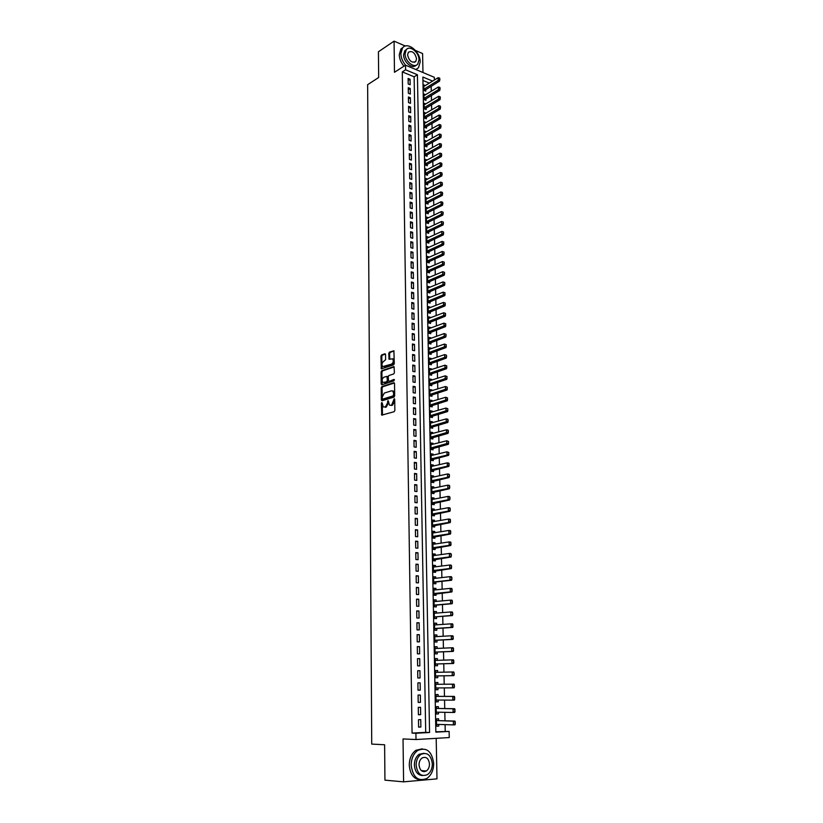 <?xml version="1.0" encoding="UTF-8"?>
<svg xmlns="http://www.w3.org/2000/svg" width="823" height="823" viewBox="0 0 823 823"><rect width="100%" height="100%" fill="white"/><g stroke="black" fill="none" stroke-linecap="round" stroke-linejoin="round"><path stroke-width="1.23" d="M382.284 403.095L381.81 402.519L381.358 403.383L381.738 415.131L394.186 411.685L394.855 410.43L394.721 399.299L394.238 398.713L391.666 405.019L390.658 405.328L389.382 405.06L388.456 401.213L388.384 403.075L387.54 402.92L385.442 406.891L383.199 406.943L382.284 403.095L382.458 415.121M394.721 399.258L394.639 401.171L393.785 401.017M388.456 401.213L387.983 400.626L387.54 402.92M424.452 771.676L425.079 770.904M385.555 354.548L384.886 353.777L381.584 354.95L380.936 356.194L381.306 368.858L393.631 364.856L394.289 363.601L393.888 350.783L389.402 352.162L388.754 353.417L389.073 359.27L392.612 358.849C393.744 360.886 393.394 362.645 391.563 364.126L382.633 366.626C381.502 364.61 381.851 362.861 383.662 361.379L385.606 359.682L385.555 354.548M402.303 71.899L412.066 733.098L425.707 732.347L414.134 76.806L402.303 71.899L405.574 69.801L405.502 65.171L434.318 77.3L434.379 80.006M435.84 731.791L449.121 731.421L449.255 737.552L416.006 739.538L403.033 738.931L403.589 781.85L384.938 780.153L384.619 744.774L371.729 744.085L367.634 84.687L378.662 77.506L378.426 51.767L394.073 41.15L394.474 72.29L405.502 65.171M416.006 739.538L415.913 733.252L429.565 732.501L417.415 74.739L405.574 69.801M412.066 733.098L415.913 733.252M381.872 386.594L381.224 387.828L381.327 399.947L381.995 400.78L394.011 397.077L394.68 395.822L394.526 383.539L393.847 382.716L381.872 386.594L382.716 386.748L382.067 387.983L382.314 400.678M394.217 366.924L382.561 370.885L381.923 372.119L382.026 384.146L381.183 383.991L381.08 371.955L381.728 370.71L393.651 366.657M381.183 383.991L381.851 384.804L394.022 380.843L394.011 379.393L389.763 381.214L388.507 380.977L388.199 376.8L388.857 375.545L393.744 373.93L394.402 372.665L394.073 366.739M422.971 72.517L422.59 53.536L415.481 50.45M405.348 46.047L394.073 41.15M403.589 781.85L436.992 778.867L436.19 738.334M425.347 85.541L423.722 84.862L423.835 90.355L425.769 91.147L425.728 89.501M425.563 94.696L423.907 94.028L424.02 99.552L425.954 100.324L425.923 98.678M425.769 103.904L424.092 103.235L424.205 108.78L426.139 109.541L426.108 107.895M425.985 113.152L424.277 112.484L424.39 118.049L426.335 118.81L426.293 117.154M426.201 122.442L424.462 121.773L424.575 127.37L426.52 128.11L426.489 126.454M426.427 131.773L424.647 131.104L424.761 136.721L426.715 137.451L426.674 135.795M426.643 141.155L424.833 140.476L424.946 146.124L426.9 146.844L426.87 145.177M426.87 150.568L425.028 149.889L425.141 155.568L427.096 156.277L427.065 154.611M427.096 160.032L425.213 159.353L425.326 165.053L427.291 165.742L427.26 164.086M427.322 169.528L425.398 168.859L425.522 174.579L427.487 175.268L427.446 173.591M427.549 179.075L425.594 178.406L425.707 184.157L427.682 184.825L427.641 183.159M427.847 192.757L427.878 194.434L425.903 193.765L425.789 187.994L427.754 188.662L425.82 189.64L440.624 182.15L442.146 182.634L442.414 184.177L442.146 182.634M427.96 198.333L426.005 199.248M427.95 198.281L425.975 197.623L426.098 203.425L428.073 204.073L428.042 202.407M428.155 208.034L426.201 208.898M428.155 207.952L426.17 207.303L426.283 213.136L428.269 213.774L428.238 212.097M428.351 217.776L426.396 218.599M428.351 217.663L426.365 217.035L426.479 222.889L428.474 223.506L428.433 221.829M428.557 227.57L426.592 228.331M428.546 227.415L426.561 226.798L426.674 232.683L428.67 233.29L428.639 231.613M428.752 237.405L426.787 238.125M428.752 237.219L426.756 236.613L426.87 242.528L428.876 243.124L428.834 241.437M428.958 247.281L426.983 247.949M428.948 247.065L426.952 246.478L427.075 252.414L429.071 253L429.04 251.313M429.164 257.208L427.178 257.825M429.153 256.961L427.147 256.385L427.271 262.352L429.277 262.918L429.246 261.23M429.359 267.187L427.374 267.753M429.359 266.899L427.353 266.333L427.466 272.331L429.483 272.886L429.441 271.199M429.565 277.207L427.579 277.721M429.565 276.888L427.549 276.333L427.672 282.361L429.688 282.906L429.647 281.209M429.771 287.268L427.775 287.731M429.771 286.918L427.754 286.383L427.867 292.432L429.894 292.967L429.853 291.27M429.987 297.391L427.981 297.792M429.976 297L427.95 296.475L428.073 302.555L430.1 303.08L430.059 301.372M430.192 307.555L428.176 307.905M430.182 307.133L428.155 306.619L428.279 312.73L430.306 313.234L430.275 311.526M430.398 317.76L428.382 318.069M430.388 317.308L428.361 316.814L428.485 322.945L430.511 323.439L430.48 321.731M430.604 328.027L428.588 328.274M430.594 327.533L428.567 327.05L428.69 333.212L430.727 333.696L430.686 331.988M430.82 338.335L430.81 337.811L428.793 338.531M430.81 337.811L428.773 337.337L428.896 343.53L430.933 343.993L430.902 342.286M431.026 348.695L431.015 348.129L428.999 348.829M431.015 348.129L428.978 347.676L429.102 353.9L431.149 354.353L431.108 352.635M431.242 359.106L431.231 358.509L429.205 359.188M431.231 358.509L429.184 358.067L429.308 364.322L431.355 364.754L431.324 363.036M431.458 369.558L431.447 368.93L429.411 369.589M431.447 368.93L429.39 368.498L429.513 374.784L431.571 375.206L431.54 373.477M431.674 380.072L431.664 379.403L429.627 380.041M431.664 379.403L429.606 378.981L429.729 385.298L431.787 385.709L431.756 383.981M431.89 390.627L431.869 389.917L429.832 390.544M431.869 389.917L429.812 389.526L429.935 395.873L432.003 396.254L431.972 394.536M432.106 401.243L432.085 400.492L430.038 401.089M432.085 400.492L430.028 400.112L430.151 406.49L432.219 406.86L432.188 405.132M432.322 411.901L432.312 411.119L430.254 411.695M432.312 411.119L430.234 410.749L430.367 417.158L432.435 417.518L432.404 415.79M432.538 422.621L432.528 421.798L430.47 422.353M432.528 421.798L430.45 421.438L430.573 427.878L432.661 428.227L432.62 426.489M432.764 433.382L432.744 432.528L430.686 433.063M432.744 432.528L430.666 432.188L430.789 438.659L432.877 438.988L432.847 437.25M432.98 444.204L432.97 443.299L430.892 443.823M432.97 443.299L430.882 442.98L431.005 449.481L433.093 449.8L433.063 448.051M433.207 455.078L433.186 454.131L431.108 454.635M433.186 454.131L431.098 453.833L431.231 460.366L433.32 460.664L433.289 458.915M433.433 466.003L433.412 465.026L431.334 465.499M433.412 465.026L431.314 464.728L431.447 471.301L433.546 471.579L433.505 469.83M433.659 476.99L433.628 475.961L431.55 476.414M433.628 475.961L431.53 475.684L431.664 482.288L433.772 482.556L433.731 480.807M433.875 488.018L433.855 486.959L431.766 487.391M433.855 486.959L431.756 486.702L431.89 493.327L433.988 493.574L433.958 491.825M434.102 499.108L434.081 498.008L431.982 498.409M434.081 498.008L431.972 497.761L432.106 504.427L434.225 504.664L434.184 502.904M434.338 510.25L434.307 509.108L432.209 509.499M434.307 509.108L432.198 508.881L432.332 515.579L434.451 515.795L434.41 514.036M434.565 521.453L434.544 520.259L432.435 520.63M434.544 520.259L432.414 520.054L432.559 526.782L434.678 526.987L434.637 525.228M434.791 532.707L434.77 531.473L432.651 531.823M434.77 531.473L432.641 531.288L432.775 538.047L434.904 538.232L434.873 536.473M435.028 544.024L434.997 542.748L432.877 543.067M434.997 542.748L432.867 542.573L433.001 549.373L435.141 549.538L435.1 547.768M435.254 555.391L435.233 554.074L433.104 554.363M435.233 554.074L433.093 553.91L433.237 560.751L435.367 560.895L435.336 559.126M435.49 566.821L435.46 565.452L433.33 565.73M435.46 565.452L433.32 565.308L433.464 572.18L435.604 572.314L435.562 570.545M435.727 578.302L435.696 576.892L433.556 577.139M435.696 576.892L433.556 576.769L433.69 583.672L435.84 583.785L435.799 582.015M435.964 589.844L435.933 588.394L433.793 588.62M435.933 588.394L433.783 588.28L433.916 595.224L436.077 595.317L436.036 593.537M436.2 601.438L436.169 599.946L434.019 600.142M436.169 599.946L434.009 599.854L434.153 606.829L436.313 606.911L436.272 605.131M436.437 613.104L436.406 611.561L434.256 611.736M436.406 611.561L434.246 611.489L434.39 618.495L436.55 618.557L436.509 616.777M436.674 624.822L436.643 623.227L434.482 623.381M436.643 623.227L434.482 623.176L434.616 630.223L436.787 630.264L436.756 628.474M436.92 636.601L436.89 634.965L434.719 635.089M436.89 634.965L434.719 634.934L434.853 642.012L437.034 642.033L436.992 640.243M437.157 648.431L437.126 646.755L434.956 646.857M437.126 646.755L434.956 646.744L435.089 653.853L437.27 653.863L437.239 652.073M437.404 660.334L437.373 658.606L435.192 658.688M437.373 658.606L435.192 658.616L435.326 665.766L437.517 665.745L437.476 663.955M437.651 672.298L437.61 670.519L435.429 670.57M437.61 670.519L435.429 670.539L435.573 677.73L437.754 677.699L437.723 675.899M437.97 687.935L438.001 689.705L435.809 689.715M437.898 684.304L437.857 682.493L435.665 682.534L435.809 689.767L438.001 689.705M438.217 700.044L438.248 701.782L436.046 701.762M438.145 696.351L438.103 694.53L435.902 694.591L436.056 701.854L438.248 701.782M438.464 712.204L438.494 713.922L436.293 713.87M438.392 708.469L438.35 706.628L436.149 706.71L436.293 714.014L438.494 713.922M418.485 719.703L418.598 727.141L420.872 727.028L420.748 719.6L418.485 719.703M418.279 707.369L418.403 714.765L420.666 714.673L420.543 707.286L418.279 707.369M418.084 695.096L418.197 702.451L420.46 702.369L420.337 695.024L418.084 695.096M417.889 682.874L418.002 690.199L420.255 690.147L420.131 682.833L417.889 682.874M417.693 670.724L417.806 678.008L420.049 677.977L419.936 670.704L417.693 670.724L419.936 670.704M417.498 658.647L417.611 665.889L419.853 665.869L419.73 658.637L417.498 658.647M417.302 646.621L417.415 653.822L419.648 653.832L419.535 646.631L417.302 646.621M417.107 634.656L417.22 641.827L419.452 641.847L419.329 634.698L417.107 634.656M416.911 622.754L417.024 629.893L419.257 629.934L419.133 622.816L416.911 622.754M416.726 610.923L416.839 618.011L419.051 618.073L418.938 610.995L416.726 610.923M416.531 599.144L416.644 606.201L418.856 606.284L418.742 599.237L416.531 599.144M416.345 587.427L416.459 594.453L418.66 594.545L418.547 587.529L416.345 587.427M416.15 575.771L416.263 582.756L418.465 582.869L418.351 575.894L416.15 575.771M415.965 564.167L416.078 571.121L418.279 571.255L418.156 564.311L415.965 564.167M415.78 552.624L415.893 559.547L418.084 559.691L417.971 552.789L415.78 552.624M415.594 541.143L415.708 548.025L417.889 548.2L417.775 541.328L415.594 541.143M415.409 529.724L415.522 536.565L417.703 536.761L417.59 529.919L415.409 529.724M415.224 518.356L415.337 525.167L417.508 525.372L417.395 518.572L415.224 518.356M415.039 507.05L415.152 513.83L417.323 514.046L417.21 507.277L415.039 507.05M414.864 495.796L414.967 502.534L417.138 502.781L417.024 496.043L414.864 495.796M414.679 484.593L414.782 491.31L416.952 491.568L416.839 484.86L414.679 484.593M414.494 473.462L414.607 480.138L416.757 480.406L416.654 473.739L414.494 473.462M414.319 462.372L414.422 469.017L416.572 469.305L416.469 462.67L414.319 462.372M414.144 451.343L414.247 457.948L416.397 458.257L416.284 451.652L414.144 451.343M413.959 440.367L414.072 446.94L416.212 447.27L416.099 440.696L413.959 440.367M413.784 429.441L413.897 435.995L416.026 436.324L415.924 429.791L413.784 429.441M413.609 418.578L413.712 425.09L415.841 425.44L415.738 418.938L413.609 418.578M413.434 407.766L413.537 414.247L415.666 414.617L415.553 408.136L413.434 407.766M413.259 397.005L413.362 403.455L415.481 403.836L415.378 397.396L413.259 397.005M413.084 386.296L413.187 392.715L415.306 393.106L415.204 386.697L413.084 386.296M412.92 375.638L413.023 382.026L415.131 382.438L415.029 376.06L412.92 375.638M412.745 365.031L412.848 371.389L414.957 371.811L414.843 365.463L412.745 365.031M412.57 354.476L412.673 360.803L414.782 361.246L414.669 354.929L412.57 354.476M412.405 343.973L412.508 350.269L414.607 350.732L414.494 344.436L412.405 343.973M412.23 333.521L412.333 339.786L414.432 340.259L414.319 334.004L412.23 333.521M412.066 323.12L412.169 329.354L414.257 329.838L414.154 323.614L412.066 323.12M411.901 312.771L412.004 318.974L414.082 319.478L413.979 313.275L411.901 312.771M411.737 302.463L411.829 308.646L413.907 309.16L413.804 302.987L411.737 302.463M411.572 292.216L411.665 298.358L413.743 298.893L413.64 292.751L411.572 292.216M411.397 282.011L411.5 288.122L413.568 288.667L413.465 282.567L411.397 282.011M411.243 271.857L411.335 277.937L413.403 278.503L413.3 272.423L411.243 271.857M411.078 261.745L411.171 267.804L413.228 268.38L413.125 262.331L411.078 261.745M410.914 251.684L411.006 257.722L413.064 258.299L412.961 252.28L410.914 251.684M410.749 241.674L410.852 247.682L412.899 248.279L412.796 242.281L410.749 241.674M410.584 231.716L410.687 237.682L412.735 238.3L412.632 232.333L410.584 231.716M410.43 221.788L410.523 227.734L412.56 228.362L412.467 222.426L410.43 221.788M410.266 211.923L410.368 217.838L412.395 218.476L412.302 212.571L410.266 211.923M410.111 202.098L410.204 207.982L412.241 208.641L412.138 202.756L410.111 202.098M409.947 192.315L410.049 198.178L412.076 198.847L411.973 192.983L409.947 192.315M409.792 182.583L409.885 188.416L411.911 189.095L411.809 183.272L409.792 182.583M409.638 172.892L409.731 178.704L411.747 179.393L411.654 173.591L409.638 172.892M409.484 163.252L409.576 169.034L411.593 169.733L411.49 163.962L409.484 163.252M409.329 153.654L409.422 159.405L411.428 160.115L411.335 154.374L409.329 153.654M409.175 144.097L409.268 149.827L411.263 150.547L411.171 144.827L409.175 144.097M409.021 134.591L409.113 140.291L411.109 141.021L411.016 135.332L409.021 134.591M408.866 125.117L408.959 130.795L410.955 131.546L410.862 125.878L408.866 125.117M408.712 115.693L408.805 121.341L410.79 122.102L410.698 116.465L408.712 115.693M408.558 106.321L408.65 111.938L410.636 112.71L410.543 107.093L408.558 106.321M408.414 96.98L408.496 102.577L410.482 103.359L410.389 97.772L408.414 96.98M408.259 87.68L408.352 93.256L410.327 94.048L410.235 88.483L408.259 87.68M410.173 84.779L410.08 79.245L408.105 78.432L408.198 83.977L410.173 84.779M445.233 731.277L445.089 724.631M445.006 720.814L444.821 712.327M444.739 708.562L444.554 700.085M444.471 696.371L444.286 687.905M444.214 684.242L444.029 675.786M443.947 672.165L443.762 663.77M443.69 660.128L443.504 651.806M443.422 648.154L443.247 639.913M443.165 636.241L442.99 628.072M442.908 624.39L442.733 616.293M442.651 612.6L442.476 604.586M442.393 600.872L442.218 592.92M442.136 589.206L441.972 581.326M441.889 577.592L441.714 569.783M441.632 566.039L441.467 558.303M441.385 554.548L441.221 546.884M441.138 543.108L440.974 535.516M440.891 531.73L440.727 524.2M440.644 520.414L440.48 512.955M440.398 509.149L440.233 501.752M440.151 497.936L439.986 490.611M439.904 486.784L439.749 479.521M439.667 475.684L439.503 468.493M439.42 464.645L439.266 457.516M439.184 453.658L439.029 446.591M438.947 442.723L438.793 435.727M438.71 431.838L438.556 424.905M438.474 421.016L438.32 414.144M438.237 410.235L438.093 403.435M438.001 399.515L437.857 392.766M437.774 388.847L437.63 382.16M437.538 378.23L437.394 371.605M437.311 367.665L437.167 361.102M437.085 357.151L436.941 350.649M436.848 346.678L436.715 340.238M436.622 336.268L436.488 329.879M436.396 325.908L436.262 319.581M436.169 315.59L436.036 309.325M435.953 305.323L435.82 299.109M435.727 295.107L435.593 288.955M435.501 284.943L435.377 278.843M435.285 274.82L435.151 268.782M435.069 264.749L434.935 258.761M434.842 254.719L434.719 248.793M434.626 244.74L434.503 238.865M434.41 234.812L434.287 228.989M434.194 224.926L434.071 219.165M433.978 215.091L433.855 209.371M433.772 205.297L433.649 199.639M433.556 195.555L433.433 189.938M433.34 185.854L433.227 180.288M433.135 176.194L433.011 170.69M432.929 166.575L432.805 161.123M432.713 157.008L432.6 151.607M432.507 147.492L432.394 142.132M432.301 138.007L432.188 132.709M432.096 128.573L431.982 123.316M431.89 119.181L431.777 113.975M431.684 109.829L431.571 104.675M431.489 100.519L431.375 95.417M431.283 91.25L431.17 86.199M429.308 83.113L422.94 80.469M438.638 720.639L438.597 718.788L436.396 718.89L436.54 726.225L438.752 726.112L438.71 724.435M432.61 81.086L422.868 77.023L435.851 732.151L449.121 731.421M425.707 732.347L429.565 732.501M414.134 76.806L417.415 74.739M438.752 726.112L436.54 726.04M420.872 727.028L418.598 726.956M420.666 714.673L418.403 714.621M420.46 702.369L418.197 702.358M420.255 690.147L418.002 690.147M419.73 658.637L417.498 658.719M419.535 646.631L417.302 646.744M419.329 634.698L417.107 634.821M419.133 622.816L416.911 622.97M418.938 610.995L416.726 611.18M418.742 599.237L416.531 599.442M418.547 587.529L416.345 587.766M418.351 575.894L416.16 576.151M418.156 564.311L415.975 564.599M417.971 552.789L415.79 553.097M417.775 541.328L415.605 541.657M417.59 529.919L415.42 530.279M417.395 518.572L415.234 518.953M417.21 507.277L415.049 507.688M417.024 496.043L414.874 496.475M416.839 484.86L414.689 485.313M416.654 473.739L414.514 474.213M416.469 462.67L414.329 463.174M416.284 451.652L414.154 452.177M416.099 440.696L413.979 441.241M415.924 429.791L413.804 430.357M415.738 418.938L413.63 419.524M415.553 408.136L413.455 408.753M415.378 397.396L413.28 398.023M415.204 386.697L413.105 387.355M415.029 376.06L412.93 376.728M414.843 365.463L412.765 366.163M414.669 354.929L412.59 355.649M414.494 344.436L412.426 345.176M414.319 334.004L412.251 334.766M414.154 323.614L412.086 324.396M413.979 313.275L411.922 314.077M413.804 302.987L411.757 303.81M413.64 292.751L411.593 293.585M413.465 282.567L411.428 283.421M413.3 272.423L411.263 273.298M413.125 262.331L411.099 263.216M412.961 252.28L410.934 253.196M412.796 242.281L410.77 243.217M412.632 232.333L410.615 233.279M412.467 222.426L410.451 223.393M412.302 212.571L410.296 213.548M412.138 202.756L410.132 203.754M411.973 192.983L409.977 194.012M411.809 183.272L409.823 184.301M411.654 173.591L409.669 174.641M411.49 163.962L409.515 165.032M411.335 154.374L409.36 155.465M411.171 144.827L409.206 145.938M411.016 135.332L409.052 136.453M410.862 125.878L408.897 127.009M410.698 116.465L408.743 117.617M410.543 107.093L408.589 108.266M410.389 97.772L408.445 98.955M410.235 88.483L408.29 89.686M410.08 79.245L408.146 80.459M388.384 403.075L386.285 407.035L385.298 407.344M394.639 401.171L392.52 405.173L391.511 405.472M394.402 382.983L382.716 386.748M382.242 398.538L382.705 399.114L393.25 395.842L393.703 393.456L392.808 391.069L391.501 390.812L384.31 393.075L382.222 397.036L382.242 398.538M383.292 399.217L382.705 399.114M392.581 390.915L393.651 391.223L394.546 393.62L394.104 395.997L383.559 399.268M389.763 381.214L394.443 379.691M383.847 377.212C382.016 378.693 381.677 380.452 382.829 382.489L386.656 381.79L387.304 380.545L387.005 376.378L383.847 377.212M387.448 376.461L388.117 377.273L388.158 380.71L387.499 381.954L384.742 382.86M382.026 384.146L382.16 384.701M392.509 358.777L393.456 359.023C394.587 361.06 394.238 362.82 392.406 364.301L384.557 366.986M394.042 350.989L390.246 352.337L389.598 353.592L389.763 359.25M385.452 354.055L382.417 355.125L381.779 356.369L381.995 368.838M455.366 723.942L455.057 722.09L455.016 724.806L453.422 724.888L453.329 721.154L454.924 721.082L437.713 720.619L436.416 719.991M455.057 722.09L453.329 721.154L437.713 720.619M436.499 724.363L453.422 724.888L455.098 723.952M436.509 724.826L437.414 724.394M455.325 722.069L454.924 721.082M411.161 765.205C412.889 777.375 418.125 781.799 426.859 778.476C431.303 775.266 433.577 770.256 433.68 763.456C431.921 751.265 426.633 746.914 417.806 750.401C413.516 753.58 411.305 758.518 411.161 765.205M422.292 748.827L415.913 750.288C411.623 753.467 409.401 758.395 409.268 765.071C410.039 774.217 413.743 779.124 420.388 779.772M422.6 775.544C417.703 775.225 414.957 771.696 414.36 764.958C414.453 760.133 416.057 756.574 419.164 754.28L423.958 753.271M416.119 765.092C417.374 773.867 421.15 777.046 427.446 774.638C430.635 772.313 432.26 768.713 432.332 763.816C431.067 755.03 427.26 751.883 420.923 754.382C417.817 756.687 416.212 760.257 416.119 765.092M429.483 764.042C428.67 758.374 426.221 756.347 422.137 757.952C420.121 759.434 419.092 761.738 419.03 764.855C419.843 770.523 422.271 772.571 426.345 770.997C428.382 769.505 429.431 767.19 429.483 764.042M423.331 771.624L424.205 770.832M415.882 69.533L418.496 67.743L420.193 61.92C420.44 51.623 407.292 41.099 402.519 47.95L400.863 53.649C401.038 57.816 402.612 61.663 405.595 65.202M403.064 47.353L400.914 49.02L399.258 54.709C399.433 58.834 400.986 62.661 403.928 66.179M416.026 65.264C412.405 69.533 403.424 62.044 403.599 54.822L404.803 50.707L406.531 49.442M405.081 53.855C404.895 61.344 414.401 68.875 417.786 64.009L419.01 59.822C419.185 52.384 409.71 44.802 406.274 49.73L405.081 53.855M416.551 58.772C414.977 52.621 412.241 50.45 408.352 52.261L407.58 54.925C409.154 61.087 411.881 63.258 415.769 61.458L416.551 58.772M455.068 711.535L454.759 709.683L454.718 712.409L453.123 712.481L453.041 708.768L454.635 708.706L437.466 708.449L436.169 707.852M454.759 709.683L453.041 708.768L437.466 708.449M436.262 712.162L453.123 712.481L454.8 711.545M436.272 712.656L437.239 712.183M455.026 709.673L454.635 708.706M454.769 699.19L454.461 697.348L454.419 700.085L452.835 700.136L452.753 696.443L454.337 696.402L437.219 696.351L435.933 695.764M454.461 697.348L452.753 696.443L435.943 696.392M436.015 700.023L452.835 700.136L454.502 699.2M436.025 700.548L437.054 700.034M454.728 697.338L454.337 696.402M454.481 686.907L454.173 685.075L454.131 687.822L452.547 687.853L452.455 684.18L454.039 684.15L436.972 684.304L435.686 683.738M454.173 685.075L452.455 684.18L436.972 684.304M435.779 687.946L452.547 687.853L454.214 686.917M435.789 688.501L436.818 687.977L435.779 687.997M454.43 685.075L454.039 684.15M436.612 672.319L435.449 671.784M435.542 676.516L436.807 675.92L453.843 675.621L452.259 675.642L452.177 671.99L435.46 672.34M453.874 672.875L452.177 671.99L453.751 671.969L454.183 674.695L454.142 672.864M436.807 675.92L452.259 675.642L453.915 674.695M454.183 674.695L453.843 675.621M436.283 660.375L435.213 659.881M435.305 664.593L436.56 663.976L453.545 663.482L451.971 663.492L451.889 659.861L435.223 660.406M453.586 660.725L451.889 659.861L453.463 659.851L453.627 662.546L453.843 660.725M435.295 663.976L451.971 663.492L453.627 662.546M453.895 662.546L453.545 663.482M435.974 648.493L434.976 648.04M435.069 652.732L436.324 652.104L453.257 651.405L451.683 651.405L451.601 647.783L435.562 648.503M453.298 648.647L451.601 647.783L453.175 647.794L453.339 650.458L453.555 648.647M435.058 652.094L451.683 651.405L453.339 650.458M453.607 650.458L453.257 651.405M435.676 636.663L434.739 636.261M434.832 640.922L436.087 640.294L452.969 639.399L451.405 639.378L451.323 635.778L434.75 636.724M453.01 636.632L451.323 635.778L452.887 635.809L453.051 638.432L453.267 636.632M434.822 640.253L451.405 639.378L453.051 638.432M453.319 638.432L452.969 639.399M435.367 624.904L434.503 624.544M434.595 629.184L435.851 628.535L452.691 627.445L451.117 627.414L451.035 623.834L434.595 624.966M452.722 624.678L451.035 623.834L452.599 623.875L452.763 626.468L452.979 624.688M434.585 628.484L451.117 627.414L452.763 626.468M453.031 626.468L452.691 627.445M435.069 613.207L434.277 612.888M434.369 617.497L435.614 616.839L452.403 615.563L450.839 615.511L450.757 611.952L434.287 613.269M452.434 612.785L450.757 611.952L452.321 612.003L452.743 614.575L452.701 612.796M435.614 616.839L450.839 615.511L452.485 614.565M452.743 614.575L452.403 615.563M434.77 601.572L434.04 601.284M434.133 605.872L435.377 605.203L452.125 603.732L450.562 603.67L450.479 600.132L434.05 601.634M452.156 600.955L450.479 600.132L452.033 600.193L452.197 602.724L452.413 600.965M434.122 605.121L450.562 603.67L452.197 602.724M452.455 602.734L452.125 603.732M434.472 589.998L433.814 589.741M433.906 594.309L451.837 591.963L450.284 591.891L450.202 588.373L433.814 590.06M451.878 589.175L450.202 588.373L451.755 588.445L451.92 590.945L452.136 589.196M433.886 593.527L450.284 591.891L451.92 590.945M452.177 590.955L451.837 591.963M434.184 578.476L433.587 578.25M433.67 582.807L434.904 582.108L451.56 580.256L450.006 580.174L449.924 576.666L433.587 578.548M451.59 577.468L449.924 576.666L451.477 576.758L451.889 579.238L451.848 577.479M433.659 581.995L450.006 580.174L451.632 579.217M451.889 579.238L451.56 580.256M433.886 567.016L433.351 566.831M433.443 571.357L451.282 568.611L449.728 568.518L449.646 565.031L433.361 567.088M451.313 565.812L449.646 565.031L451.199 565.134L451.354 567.561L451.57 565.833M433.433 570.514L449.728 568.518L451.354 567.561M451.611 567.582L451.282 568.611M433.217 559.959L451.004 557.027L449.461 556.914L449.379 553.447L433.135 555.679M451.035 554.229L449.379 553.447L450.922 553.56L451.333 555.978L451.292 554.239M433.196 559.095L449.461 556.914L451.076 555.957M451.333 555.978L451.004 557.027M432.991 548.622L450.726 545.495L449.183 545.371L449.111 541.925L432.908 544.332M450.757 542.686L449.111 541.925L450.644 542.048L450.798 544.415L451.014 542.717M432.97 547.737L449.183 545.371L450.798 544.415M451.055 544.435L450.726 545.495M432.764 537.347L450.459 534.024L448.916 533.89L448.833 530.454L432.682 533.047M450.49 531.216L448.833 530.454L450.376 530.598L450.531 532.934L450.747 531.236M432.744 536.431L448.916 533.89L450.531 532.934M450.788 532.954L450.459 534.024M432.538 526.123L450.181 522.615L448.648 522.461L448.566 519.046L432.456 521.813M450.212 519.797L448.566 519.046L450.099 519.2L450.253 521.504L450.469 519.827M432.517 525.177L448.648 522.461L450.253 521.504M450.51 521.535L450.181 522.615M432.322 514.951L449.914 511.258L448.381 511.093L448.298 507.698L432.229 510.641M449.944 508.439L448.298 507.698L449.831 507.863L450.232 510.167L450.191 508.47M432.301 513.984L448.381 511.093L449.986 510.137M450.232 510.167L449.914 511.258M432.096 503.841L449.636 499.962L448.113 499.787L448.031 496.403L432.013 499.52M449.667 497.133L448.031 496.403L449.564 496.588L449.965 498.861L449.924 497.164M432.075 502.843L448.113 499.787L449.708 498.831M449.965 498.861L449.636 499.962M431.88 492.782L449.368 488.718L447.846 488.533L447.774 485.169L431.787 488.451M449.399 485.889L447.774 485.169L449.286 485.364L449.697 487.607L449.656 485.92M431.859 491.763L447.846 488.533L449.44 487.576M449.697 487.607L449.368 488.718M431.591 477.433L447.506 473.986L449.029 474.192L449.43 476.414L449.389 474.737M431.653 481.774L449.101 477.535L447.589 477.34L447.506 473.986L449.132 474.706M431.633 480.735L447.589 477.34L449.173 476.373M449.43 476.414L449.101 477.535M431.437 470.828L448.833 466.404L447.321 466.199L447.239 462.865L431.345 466.476M448.864 463.565L447.239 462.865L448.761 463.082L448.905 465.232L449.121 463.606M431.417 469.758L447.321 466.199L448.905 465.232M449.163 465.273L448.833 466.404M431.221 459.934L448.576 455.335L447.064 455.109L446.982 451.796L431.129 455.572M448.607 452.485L446.982 451.796L448.854 452.527L448.638 454.152L448.854 452.527M431.201 458.843L447.064 455.109L448.638 454.152M448.895 454.183L448.576 455.335M431.005 449.091L448.309 444.317L446.796 444.081L446.724 440.778L430.913 444.718M448.34 441.467L446.724 440.778L448.586 441.509L448.381 443.113L448.586 441.509M430.974 447.969L448.381 443.113M448.628 443.155L448.309 444.317M430.789 438.299L448.051 433.351L446.539 433.104L446.467 429.822L430.696 433.927M448.072 430.501L446.467 429.822L447.969 430.069L448.37 432.178L448.329 430.542M430.758 437.157L448.113 432.137M448.37 432.178L448.051 433.351M430.573 427.559L447.784 422.446L446.282 422.189L446.21 418.917L430.48 423.176M447.815 419.586L446.21 418.917L447.712 419.174L448.103 421.263L448.062 419.627M430.552 426.396L447.856 421.222M448.103 421.263L447.784 422.446M430.357 416.87L447.527 411.582L446.025 411.315L445.953 408.064L430.275 412.488M447.558 408.722L445.953 408.064L447.805 408.764L447.846 410.389L447.805 408.764M430.336 415.687L447.599 410.348M447.846 410.389L447.527 411.582M430.141 406.233L447.27 400.78L445.778 400.503L445.696 397.272L430.059 401.84M447.301 397.91L445.696 397.272L447.547 397.962L447.331 399.536L447.547 397.962M430.12 405.029L447.331 399.536M447.589 399.577L447.27 400.78M429.935 395.657L447.012 390.03L445.521 389.742L445.449 386.522L429.843 391.254M447.043 387.16L445.449 386.522L447.29 387.211L447.074 388.775L447.29 387.211M429.904 394.423L447.074 388.775M447.331 388.816L447.012 390.03M429.719 385.123L446.755 379.331L445.264 379.033L445.192 375.833L429.637 380.71M446.786 376.461L445.192 375.833L447.033 376.512L446.817 378.066L447.033 376.512M429.699 383.868L446.817 378.066M447.074 378.107L446.755 379.331M429.513 374.64L446.498 368.694L445.017 368.375L444.945 365.186L429.421 370.216M446.529 365.813L444.945 365.186L446.776 365.865L446.57 367.408L446.776 365.865M429.493 373.364L446.57 367.408M446.817 367.459L446.498 368.694M429.308 364.208L446.251 358.098L444.77 357.768L444.687 354.6L429.215 359.785M446.272 355.217L444.687 354.6L446.519 355.269L446.56 356.853L446.519 355.269M429.277 362.912L446.313 356.801M446.56 356.853L446.251 358.098M429.102 353.828L445.994 347.553L444.513 347.213L444.441 344.065L429.009 349.394M446.025 344.662L444.441 344.065L446.272 344.724L446.056 346.246L446.272 344.724M429.071 352.501L446.056 346.246M446.303 346.298L445.994 347.553M428.896 343.489L445.747 337.06L444.266 336.72L444.194 333.572L428.804 339.055M445.768 334.169L444.194 333.572L446.015 334.231L446.056 335.805L446.015 334.231M428.865 342.152L445.809 335.743M446.056 335.805L445.747 337.06M428.69 333.212L445.5 326.618L444.019 326.268L443.947 323.141L428.598 328.758M445.521 323.727L443.947 323.141L445.768 323.789L445.562 325.291L445.768 323.789M428.66 331.844L445.562 325.291M445.809 325.352L445.5 326.618M428.505 322.955L445.243 316.227L443.782 315.867L443.71 312.75L428.392 318.522M445.274 313.337L443.71 312.75L445.521 313.398L445.552 314.952L445.521 313.398M428.454 321.587L445.315 314.89M445.552 314.952L445.243 316.227M428.33 312.74L444.996 305.889L443.535 305.518L443.463 302.422L428.186 308.327M445.027 302.987L443.463 302.422L445.274 303.049L445.058 304.541L445.274 303.049M428.248 311.382L445.058 304.541M445.305 304.603L444.996 305.889M428.155 302.576L444.759 295.601L443.288 295.21L443.216 292.134L427.991 298.183M444.78 292.69L443.216 292.134L445.027 292.762L444.811 294.233L445.027 292.762M428.042 301.218L444.811 294.233M445.058 294.305L444.759 295.601M427.981 292.463L444.513 285.355L443.052 284.964L442.98 281.898L427.785 288.081M444.533 282.454L442.98 281.898L444.78 282.515L444.811 284.048L444.78 282.515M427.847 291.105L444.574 283.986M444.811 284.048L444.513 285.355M427.806 282.392L444.266 275.16L442.805 274.759L442.733 271.703L427.579 278.03M444.286 272.259L442.733 271.703L444.533 272.32L444.564 273.843L444.533 272.32M427.641 281.044L444.327 273.781M444.564 273.843L444.266 275.16M427.631 272.372L444.019 265.016L442.568 264.605L442.496 261.57L427.384 268.031M444.05 262.105L442.496 261.57L444.286 262.177L444.081 263.627L444.286 262.177M427.446 271.024L444.081 263.627M444.327 263.699L444.019 265.016M427.456 262.403L443.782 254.924L442.332 254.502L442.26 251.478L427.188 258.072M443.803 252.003L442.26 251.478L444.05 252.075L444.081 253.587L444.05 252.075M427.24 261.056L443.844 253.515M444.081 253.587L443.782 254.924M427.281 252.476L443.546 244.873L442.095 244.441L442.023 241.427L426.983 248.165M443.566 241.952L442.023 241.427L443.803 242.024L443.597 243.464L443.803 242.024M427.044 251.138L443.597 243.464M443.844 243.536L443.546 244.873M427.106 242.6L443.299 234.874L441.858 234.432L441.786 231.438L426.787 238.3M443.33 231.952L441.786 231.438L443.566 232.024L443.597 233.526L443.566 232.024M426.849 241.252L443.36 233.444M443.597 233.526L443.299 234.874M426.931 232.765L443.062 224.926L441.622 224.463L441.55 221.49L426.592 228.485M443.083 221.994L441.55 221.49L443.33 222.066L443.36 223.558L443.33 222.066M426.653 231.428L443.124 223.486M443.36 223.558L443.062 224.926M426.756 222.971L442.825 215.019L441.395 214.546L441.323 211.583L426.396 218.712M442.846 212.087L441.323 211.583L443.093 212.159L443.124 213.651L443.093 212.159M426.458 221.644L442.887 213.569M443.124 213.651L442.825 215.019M426.581 213.229L442.589 205.153L441.159 204.68L441.087 201.728L426.201 208.991M442.887 203.775L442.609 202.221L442.589 205.153M426.263 211.902L442.651 203.703M441.087 201.728L442.609 202.221M426.407 203.538L442.363 195.339L440.922 194.856L440.861 191.924L426.016 199.3M442.651 193.95L442.383 192.407L442.363 195.339M426.067 202.201L442.414 193.878M440.861 191.924L442.383 192.407M426.232 193.878L442.126 185.566L440.696 185.082L440.624 182.15M425.872 192.551L442.177 184.095M442.414 184.177L442.126 185.566M426.067 184.27L441.889 175.844L440.47 175.35L440.398 172.439L425.625 180.072M442.188 174.445L441.91 172.912L441.889 175.844M425.686 182.943L441.951 174.363M440.398 172.439L441.91 172.912M425.892 174.713L441.663 166.174L440.243 165.66L440.171 162.769L425.44 170.526M441.951 164.765L441.684 163.232L441.663 166.174M425.491 173.386L441.714 164.672M440.171 162.769L441.684 163.232M425.717 165.186L441.426 156.535L440.007 156.02L439.945 153.14L425.244 161.02M441.725 155.125L441.447 153.592L441.426 156.535M425.306 163.87L441.488 155.033M439.945 153.14L441.447 153.592M425.542 155.712L441.2 146.947L439.78 146.422L439.719 143.552L425.059 151.555M441.488 145.527L441.221 144.004L441.2 146.947M425.11 154.395L441.251 145.434M439.719 143.552L441.221 144.004M425.368 146.278L440.974 137.41L439.564 136.875L439.492 134.015L424.874 142.142M441.262 135.97L440.994 134.458L440.974 137.41M424.925 144.961L441.025 135.888M439.492 134.015L440.994 134.458M425.203 136.885L440.747 127.904L439.338 127.359L439.266 124.52L424.678 132.76M441.035 126.464L440.768 124.952L440.747 127.904M424.74 135.569L440.799 126.372M439.266 124.52L440.768 124.952M425.028 127.544L440.521 118.45L439.112 117.895L439.05 115.066L424.493 123.429M440.809 117L440.542 115.498L440.521 118.45M424.555 126.228L440.572 116.907M439.05 115.066L440.542 115.498M424.853 118.234L440.295 109.037L438.896 108.471L438.824 105.653L424.308 114.14M440.583 107.587L440.315 106.074L440.295 109.037M424.37 116.917L440.346 107.484M438.824 105.653L440.315 106.074M424.689 108.975L440.068 99.665L438.669 99.099L438.608 96.291L424.123 104.891M440.356 98.204L440.089 96.703L440.068 99.665M424.184 107.659L440.12 98.112M438.608 96.291L440.089 96.703M424.514 99.748L439.852 90.335L438.453 89.758L438.381 86.971L423.938 95.674M440.13 88.874L439.863 87.382L439.852 90.335M423.999 98.441L439.904 88.771M438.381 86.971L439.863 87.382M424.349 90.571L439.626 81.055L438.227 80.469L438.165 77.691L423.752 86.508M439.914 79.574L439.647 78.092L439.626 81.055M423.814 89.254L439.677 79.481M438.165 77.691L439.647 78.092M382.201 403.527L381.358 403.383M394.618 399.741L393.775 399.587M388.374 401.645L387.52 401.49M386.285 407.035L385.442 406.891M392.52 405.173L391.666 405.019M382.304 414.514L381.461 414.37M382.17 400.101L381.327 399.947M382.067 387.983L381.224 387.828M394.104 395.997L393.25 395.842M394.567 395.122L393.713 394.968M394.546 393.62L393.703 393.456M381.923 372.119L381.08 371.955M382.561 370.885L381.728 370.71M387.499 381.954L386.656 381.79M388.158 380.71L387.304 380.545M388.117 377.273L387.273 377.109M392.406 364.301L391.563 364.126M389.649 358.735L388.806 358.561M389.598 353.592L388.754 353.417M390.246 352.337L389.402 352.162M381.882 368.313L381.049 368.138M381.779 356.369L380.936 356.194M382.417 355.125L381.584 354.95M437.476 720.557L436.427 720.598M437.229 708.387L436.18 708.428M436.992 696.289L435.943 696.32M437.219 696.351L435.943 696.381M436.962 700.034L436.015 700.064M436.746 684.252L435.696 684.273M436.499 672.278L435.46 672.288M436.581 675.981L435.532 675.992M436.262 660.365L435.223 660.365M436.56 663.976L435.295 663.986M436.334 664.048L435.295 664.048M436.324 652.104L435.058 652.104M436.097 652.166L435.058 652.166M436.087 640.294L434.822 640.273M435.861 640.356L434.822 640.345M435.851 628.535L434.585 628.515M435.624 628.607L434.585 628.587M435.388 616.911L434.359 616.89M435.377 605.203L434.122 605.162M435.151 605.286L434.122 605.244M435.141 593.63L433.886 593.568M434.914 593.702L433.886 593.661M434.904 582.108L433.659 582.046M434.678 582.19L433.659 582.139M434.678 570.648L433.433 570.576M434.451 570.73L433.433 570.668M434.441 559.249L433.196 559.156M434.225 559.331L433.207 559.259M434.215 547.902L432.97 547.799M433.988 547.984L432.98 547.902M433.988 536.606L432.744 536.503M433.762 536.699L432.754 536.606M433.762 525.372L432.528 525.259M433.536 525.465L432.528 525.372M433.536 514.2L432.301 514.066M433.31 514.282L432.301 514.18M433.31 503.069L432.075 502.935M433.083 503.162L432.075 503.059M433.083 492L431.859 491.856M432.867 492.103L431.859 491.979M432.857 480.992L431.633 480.838M432.641 481.085L431.643 480.961M432.641 470.026L431.417 469.861M432.414 470.128L431.417 469.995M432.414 459.121L431.201 458.946M432.198 459.224L431.201 459.08M432.198 448.268L430.985 448.082M431.982 448.37L430.985 448.226M431.982 437.466L430.768 437.28M431.756 437.579L430.768 437.414M431.756 426.726L430.552 426.52M431.54 426.828L430.552 426.664M431.54 416.026L430.336 415.81M431.324 416.14L430.336 415.965M431.324 405.379L430.12 405.163M431.108 405.492L430.131 405.317M431.108 394.783L429.915 394.556M430.902 394.906L429.915 394.711M430.902 384.248L429.699 384.012M430.686 384.362L429.709 384.166M430.686 373.755L429.493 373.508M430.47 373.868L429.493 373.673M430.48 363.313L429.287 363.056M430.264 363.437L429.287 363.231M430.264 352.923L429.071 352.666M430.048 353.046L429.081 352.83M430.059 342.584L428.865 342.306M429.843 342.707L428.876 342.481M429.843 332.286L428.66 332.008M429.637 332.41L428.67 332.183M429.637 322.04L428.454 321.762M429.431 322.174L428.464 321.937M429.431 311.845L428.258 311.557M429.225 311.979L428.258 311.742M429.225 301.702L428.053 301.403M429.02 301.835L428.053 301.588M429.02 291.599L427.847 291.291M428.814 291.733L427.857 291.486M428.824 281.548L427.651 281.229M428.608 281.682L427.651 281.425M428.618 271.549L427.446 271.22M428.413 271.683L427.456 271.415M428.413 261.591L427.25 261.251M428.207 261.724L427.25 261.457M428.217 251.673L427.055 251.334M428.011 251.817L427.055 251.54M428.011 241.808L426.849 241.458M427.806 241.952L426.859 241.664M427.816 231.993L426.653 231.633M427.61 232.137L426.664 231.839M427.621 222.22L426.458 221.85M427.415 222.364L426.468 222.066M427.425 212.488L426.263 212.118M427.219 212.632L426.273 212.334M427.23 202.808L426.077 202.427M427.024 202.952L426.077 202.643M427.034 193.168L425.882 192.777M426.828 193.312L425.882 192.994M426.839 183.57L425.686 183.179M426.633 183.714L425.697 183.395M426.643 174.013L425.501 173.622M426.437 174.167L425.501 173.838M426.448 164.507L425.306 164.106M426.242 164.662L425.316 164.333M426.252 155.043L425.121 154.631M426.057 155.197L425.121 154.858M426.067 145.63L424.925 145.208M425.861 145.784L424.935 145.434M425.872 136.248L424.74 135.816M425.676 136.402L424.75 136.052M425.686 126.907L424.555 126.475M425.491 127.071L424.565 126.711M425.501 117.617L424.37 117.175M425.296 117.771L424.37 117.422M425.316 108.369L424.184 107.916M425.11 108.523L424.195 108.163M425.121 99.151L423.999 98.698M424.925 99.316L424.01 98.945M424.935 89.985L423.814 89.522M424.74 90.149L423.824 89.769M393.651 391.223L392.808 391.069M387.849 376.543L387.005 376.378M393.456 359.023L392.612 358.849M421.355 770.616L426.345 770.997M419.164 754.28L420.923 754.382M417.806 750.401L415.913 750.288M414.391 62.342L415.769 61.458M404.803 50.707L406.274 49.73M402.519 47.95L400.914 49.02"/></g></svg>
